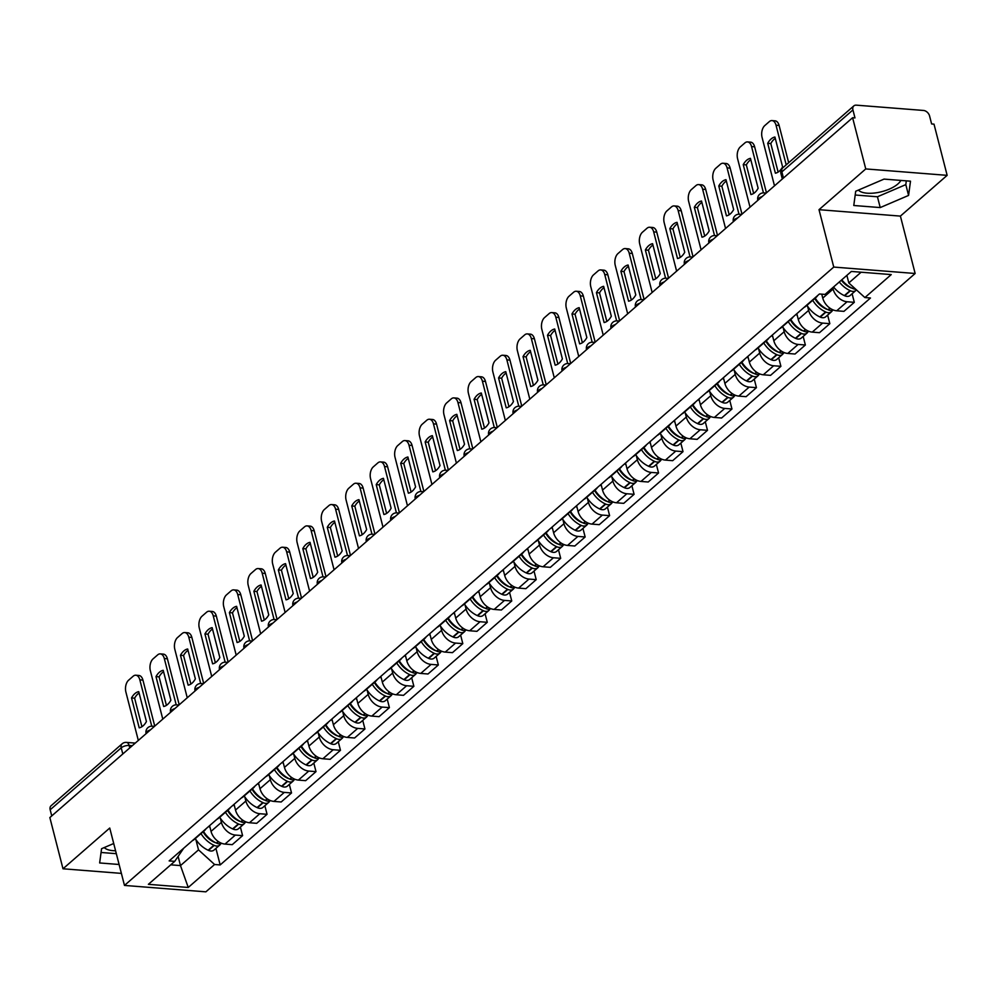 <?xml version="1.0" encoding="UTF-8"?>
<svg xmlns="http://www.w3.org/2000/svg" width="997" height="997" viewBox="0 0 997 997"><rect width="100%" height="100%" fill="white"/><g stroke="black" fill="none" stroke-linecap="round" stroke-linejoin="round"><path stroke-width="1.5" d="M115.577 850.753A22.781 9.447 -14.4 0 1 104.261 847.562M900.852 180.42A22.781 9.447 -14.4 0 1 897.873 183.984A22.781 9.447 -14.4 0 1 876.575 192.745A22.781 9.447 -14.4 0 1 858.392 190.103M947.15 175.347L865.757 168.929L852.609 117.721L49.85 817.565L62.998 868.786L109.745 828.033L124.475 885.423L205.868 891.841L915.146 273.49L900.403 216.1L947.15 175.347L934.002 124.139L931.622 123.952L929.578 115.976A5.845 4.1 48.9 0 0 923.509 110.455L856.348 105.159A5.845 4.1 48.9 0 0 853.843 105.894A5.845 4.1 48.9 0 0 852.933 109.932L781.872 171.87A5.845 2.418 165.6 0 0 780.963 173.702L782.321 178.986M865.757 168.929L819.011 209.682L833.754 267.071L124.475 885.423M852.609 117.721L854.977 117.908L852.933 109.932M62.998 868.786L121.385 873.384M51.744 815.907L50.174 809.776A5.845 4.1 -131.1 0 1 51.084 805.75L122.133 743.812A5.845 4.1 48.9 0 0 121.223 747.837L50.174 809.776M209.582 825.666L211.04 831.386A13.435 9.422 48.9 0 0 224.998 844.085L232.239 844.658L242.595 835.636L235.354 835.062A13.435 9.422 -131.1 0 1 221.396 822.363L220.325 818.176M192.433 840.621A13.435 9.422 48.9 0 0 194.241 839.486L204.597 830.464A13.435 9.422 -131.1 0 1 202.79 831.585M240.389 827.061L242.595 835.636M205.955 828.819A13.435 9.422 -131.1 0 1 204.597 830.464M234.046 804.342L235.516 810.05A13.435 9.422 48.9 0 0 249.474 822.749L256.703 823.323L267.059 814.3L259.818 813.726A13.435 9.422 -131.1 0 1 245.873 801.027L244.788 796.84M216.897 819.285A13.435 9.422 48.9 0 0 218.717 818.151L229.061 809.128A13.435 9.422 -131.1 0 1 227.254 810.262M264.866 805.738L267.059 814.3M230.432 807.495A13.435 9.422 -131.1 0 1 229.061 809.128M258.51 783.006L259.98 788.714A13.435 9.422 48.9 0 0 273.938 801.414L281.179 801.987L291.523 792.964L284.295 792.391A13.435 9.422 -131.1 0 1 270.337 779.691L269.265 775.516M241.374 797.949A13.435 9.422 48.9 0 0 243.181 796.827L253.537 787.804A13.435 9.422 -131.1 0 1 251.718 788.926M289.329 784.402L291.523 792.964M254.896 786.159A13.435 9.422 -131.1 0 1 253.537 787.804M282.986 761.671L284.457 767.391A13.435 9.422 48.9 0 0 298.402 780.09L305.643 780.663L315.999 771.628L308.758 771.067A13.435 9.422 -131.1 0 1 294.8 758.368L293.729 754.181M265.838 776.626A13.435 9.422 48.9 0 0 267.645 775.492L278.001 766.469A13.435 9.422 -131.1 0 1 276.194 767.59M313.793 763.066L315.999 771.628M279.372 764.824A13.435 9.422 -131.1 0 1 278.001 766.469M307.45 740.347L308.92 746.055A13.435 9.422 48.9 0 0 322.878 758.754L330.119 759.328L340.463 750.305L333.222 749.732A13.435 9.422 -131.1 0 1 319.277 737.032L318.193 732.845M290.314 755.29A13.435 9.422 48.9 0 0 292.121 754.156L302.465 745.133A13.435 9.422 -131.1 0 1 300.658 746.267M338.27 741.743L340.463 750.305M303.836 743.5A13.435 9.422 -131.1 0 1 302.465 745.133M331.926 719.011L333.384 724.719A13.435 9.422 48.9 0 0 347.342 737.419L354.583 737.992L364.939 728.969L357.699 728.396A13.435 9.422 -131.1 0 1 343.741 715.696L342.669 711.522M314.778 733.954A13.435 9.422 48.9 0 0 316.585 732.832L326.941 723.797A13.435 9.422 -131.1 0 1 325.134 724.931M362.734 720.407L364.939 728.969M328.3 722.164A13.435 9.422 -131.1 0 1 326.941 723.797M356.39 697.676L357.861 703.396A13.435 9.422 48.9 0 0 371.819 716.095L379.047 716.669L389.403 707.633L382.163 707.072A13.435 9.422 -131.1 0 1 368.205 694.373L367.133 690.186M339.242 712.618A13.435 9.422 48.9 0 0 341.061 711.497L351.405 702.474A13.435 9.422 -131.1 0 1 349.598 703.595M387.21 699.071L389.403 707.633M352.776 700.829A13.435 9.422 -131.1 0 1 351.405 702.474M380.854 676.34L382.325 682.06A13.435 9.422 48.9 0 0 396.283 694.759L403.523 695.333L413.867 686.31L406.639 685.737A13.435 9.422 -131.1 0 1 392.681 673.037L391.609 668.85M363.718 691.295A13.435 9.422 48.9 0 0 365.525 690.161L375.881 681.138A13.435 9.422 -131.1 0 1 374.062 682.272M411.674 677.748L413.867 686.31M377.24 679.505A13.435 9.422 -131.1 0 1 375.881 681.138M405.33 655.017L406.788 660.724A13.435 9.422 48.9 0 0 420.746 673.424L427.987 673.997L438.344 664.974L431.103 664.401A13.435 9.422 -131.1 0 1 417.145 651.702L416.073 647.527M388.182 669.959A13.435 9.422 48.9 0 0 389.989 668.837L400.345 659.802A13.435 9.422 -131.1 0 1 398.538 660.936M436.138 656.412L438.344 664.974M401.704 658.17A13.435 9.422 -131.1 0 1 400.345 659.802M429.794 633.681L431.265 639.401A13.435 9.422 48.9 0 0 445.223 652.1L452.451 652.661L462.807 643.638L455.567 643.077A13.435 9.422 -131.1 0 1 441.609 630.366L440.537 626.191M412.646 648.623A13.435 9.422 48.9 0 0 414.465 647.502L424.809 638.479A13.435 9.422 -131.1 0 1 423.002 639.6M460.614 635.077L462.807 643.638M426.18 636.834A13.435 9.422 -131.1 0 1 424.809 638.479M454.258 612.345L455.729 618.065A13.435 9.422 48.9 0 0 469.687 630.765L476.927 631.338L487.271 622.315L480.043 621.742A13.435 9.422 -131.1 0 1 466.085 609.042L465.013 604.855M437.122 627.3A13.435 9.422 48.9 0 0 438.929 626.166L449.286 617.143A13.435 9.422 -131.1 0 1 447.466 618.277M485.078 613.741L487.271 622.315M450.644 615.498A13.435 9.422 -131.1 0 1 449.286 617.143M478.734 591.022L480.205 596.729A13.435 9.422 48.9 0 0 494.151 609.429L501.391 610.002L511.748 600.979L504.507 600.406A13.435 9.422 -131.1 0 1 490.549 587.707L489.477 583.532M461.586 605.964A13.435 9.422 48.9 0 0 463.393 604.843L473.749 595.807A13.435 9.422 -131.1 0 1 471.942 596.941M509.542 592.417L511.748 600.979M475.12 594.175A13.435 9.422 -131.1 0 1 473.749 595.807M503.198 569.686L504.669 575.406A13.435 9.422 48.9 0 0 518.627 588.105L525.868 588.666L536.212 579.643L528.971 579.07A13.435 9.422 -131.1 0 1 515.025 566.371L513.941 562.196M486.062 584.628A13.435 9.422 48.9 0 0 487.869 583.507L498.213 574.484A13.435 9.422 -131.1 0 1 496.406 575.605M534.018 571.082L536.212 579.643M499.584 572.839A13.435 9.422 -131.1 0 1 498.213 574.484M527.675 548.35L529.133 554.07A13.435 9.422 48.9 0 0 543.091 566.77L550.332 567.343L560.688 558.32L553.447 557.747A13.435 9.422 -131.1 0 1 539.489 545.047L538.417 540.86M510.526 563.305A13.435 9.422 48.9 0 0 512.333 562.171L522.69 553.148A13.435 9.422 -131.1 0 1 520.883 554.27M558.482 549.746L560.688 558.32M524.048 551.503A13.435 9.422 -131.1 0 1 522.69 553.148M552.139 527.027L553.609 532.734A13.435 9.422 48.9 0 0 567.555 545.434L574.795 546.007L585.152 536.984L577.911 536.411A13.435 9.422 -131.1 0 1 563.953 523.712L562.881 519.537M534.99 541.969A13.435 9.422 48.9 0 0 536.81 540.835L547.154 531.812A13.435 9.422 -131.1 0 1 545.347 532.946M582.946 528.422L585.152 536.984M548.524 530.18A13.435 9.422 -131.1 0 1 547.154 531.812M576.602 505.691L578.073 511.411A13.435 9.422 48.9 0 0 592.031 524.11L599.272 524.671L609.616 515.648L602.387 515.075A13.435 9.422 -131.1 0 1 588.429 502.376L587.358 498.201M559.467 520.633A13.435 9.422 48.9 0 0 561.274 519.512L571.63 510.489A13.435 9.422 -131.1 0 1 569.81 511.611M607.422 507.087L609.616 515.648M572.988 508.844A13.435 9.422 -131.1 0 1 571.63 510.489M601.079 484.355L602.537 490.075A13.435 9.422 48.9 0 0 616.495 502.775L623.736 503.348L634.092 494.313L626.851 493.752A13.435 9.422 -131.1 0 1 612.893 481.053L611.822 476.865M583.93 499.31A13.435 9.422 48.9 0 0 585.738 498.176L596.094 489.153A13.435 9.422 -131.1 0 1 594.287 490.275M631.886 485.751L634.092 494.313M597.452 487.508A13.435 9.422 -131.1 0 1 596.094 489.153M625.543 463.032L627.013 468.74A13.435 9.422 48.9 0 0 640.971 481.439L648.2 482.012L658.556 472.989L651.315 472.416A13.435 9.422 -131.1 0 1 637.357 459.717L636.285 455.529M608.394 477.974A13.435 9.422 48.9 0 0 610.214 476.84L620.558 467.817A13.435 9.422 -131.1 0 1 618.751 468.951M656.362 464.428L658.556 472.989M621.929 466.185A13.435 9.422 -131.1 0 1 620.558 467.817M650.007 441.696L651.477 447.404A13.435 9.422 48.9 0 0 665.435 460.103L672.676 460.676L683.02 451.653L675.792 451.08A13.435 9.422 -131.1 0 1 661.834 438.381L660.762 434.206M632.871 456.638A13.435 9.422 48.9 0 0 634.678 455.517L645.034 446.494A13.435 9.422 -131.1 0 1 643.215 447.616M680.826 443.092L683.02 451.653M646.392 444.849A13.435 9.422 -131.1 0 1 645.034 446.494M674.483 420.36L675.954 426.08A13.435 9.422 48.9 0 0 689.899 438.78L697.14 439.353L707.496 430.318L700.255 429.757A13.435 9.422 -131.1 0 1 686.297 417.058L685.226 412.87M657.335 435.315A13.435 9.422 48.9 0 0 659.142 434.181L669.498 425.158A13.435 9.422 -131.1 0 1 667.691 426.28M705.29 421.756L707.496 430.318M670.869 423.513A13.435 9.422 -131.1 0 1 669.498 425.158M698.947 399.037L700.417 404.745A13.435 9.422 48.9 0 0 714.375 417.444L721.604 418.017L731.96 408.994L724.719 408.421A13.435 9.422 -131.1 0 1 710.774 395.722L709.69 391.534M681.811 413.979A13.435 9.422 48.9 0 0 683.618 412.845L693.962 403.822A13.435 9.422 -131.1 0 1 692.155 404.956M729.767 400.433L731.96 408.994M695.333 402.19A13.435 9.422 -131.1 0 1 693.962 403.822M723.423 377.701L724.881 383.409A13.435 9.422 48.9 0 0 738.839 396.108L746.08 396.681L756.436 387.659L749.196 387.085A13.435 9.422 -131.1 0 1 735.238 374.386L734.166 370.211M706.275 392.644A13.435 9.422 48.9 0 0 708.082 391.522L718.438 382.487A13.435 9.422 -131.1 0 1 716.631 383.621M754.231 379.097L756.436 387.659M719.797 380.854A13.435 9.422 -131.1 0 1 718.438 382.487M747.887 356.365L749.358 362.085A13.435 9.422 48.9 0 0 763.303 374.785L770.544 375.358L780.9 366.323L773.66 365.762A13.435 9.422 -131.1 0 1 759.702 353.063L758.63 348.875M730.739 371.308A13.435 9.422 48.9 0 0 732.558 370.186L742.902 361.163A13.435 9.422 -131.1 0 1 741.095 362.285M778.694 357.761L780.9 366.323M744.273 359.518A13.435 9.422 -131.1 0 1 742.902 361.163M772.351 335.029L773.822 340.75A13.435 9.422 48.9 0 0 787.78 353.449L795.02 354.022L805.364 344.999L798.123 344.426A13.435 9.422 -131.1 0 1 784.178 331.727L783.106 327.539M755.215 349.984A13.435 9.422 48.9 0 0 757.022 348.85L767.378 339.827A13.435 9.422 -131.1 0 1 765.559 340.962M803.171 336.425L805.364 344.999M768.737 338.195A13.435 9.422 -131.1 0 1 767.378 339.827M796.827 313.706L798.285 319.414A13.435 9.422 48.9 0 0 812.243 332.113L819.484 332.686L829.84 323.664L822.6 323.09A13.435 9.422 -131.1 0 1 808.642 310.391L807.57 306.216M779.679 328.649A13.435 9.422 48.9 0 0 781.486 327.527L791.842 318.492A13.435 9.422 -131.1 0 1 790.035 319.626M827.635 315.102L829.84 323.664M793.201 316.859A13.435 9.422 -131.1 0 1 791.842 318.492M821.752 294.165L822.762 298.091A13.435 9.422 48.9 0 0 836.72 310.79L843.948 311.351L854.304 302.328L847.064 301.755A13.435 9.422 -131.1 0 1 833.106 289.055L832.757 287.684M804.143 307.313A13.435 9.422 48.9 0 0 805.962 306.191L816.306 297.168A13.435 9.422 -131.1 0 1 814.499 298.29M852.111 293.766L854.304 302.328M817.677 295.523A13.435 9.422 -131.1 0 1 816.306 297.168M178.164 856.573L180.482 865.595L198.515 849.868L195.861 839.511M183.685 848.248L174.724 861.358L148.379 884.327L188.246 887.467L180.482 865.595L170.749 864.823M198.515 849.868L214.592 864.499L220.175 864.935L870.468 298.003L864.898 297.567L891.243 274.586L851.376 271.446L825.03 294.414L819.447 293.978L169.154 860.909L174.724 861.358M214.592 864.499L188.246 887.467M915.146 273.49L833.754 267.071M113.708 843.512L101.569 848.709L99.65 862.953L119.104 864.486M900.403 216.1L819.011 209.682M884.052 179.099L855.7 191.25L853.781 205.494L880.226 207.575L908.579 195.424L910.498 181.18L884.052 179.099M846.877 275.371L848.808 282.936L861.109 272.218M215.925 848.397L220.175 864.935M864.898 297.567L848.808 282.936M101.058 852.472L116.325 853.681M855.189 195.013L877.447 196.77L905.812 184.619L906.31 180.856M905.812 184.619L908.579 195.424M877.447 196.77L880.226 207.575M200.995 833.604A22.196 15.566 48.9 0 0 213.881 845.244L214.23 845.406A7.378 5.172 48.9 0 0 219.726 845.082A7.378 5.172 48.9 0 0 220.723 843.699M219.726 845.082L213.994 850.08A7.378 5.172 -131.1 0 1 208.51 850.391L208.161 850.229A22.196 15.566 -131.1 0 1 195.275 838.589M221.658 843.312A7.378 5.172 -131.1 0 1 216.748 843.213L216.399 843.051A22.196 15.566 -131.1 0 1 203.5 831.411M215.589 842.664A3.577 2.505 -131.1 0 1 214.567 842.378L214.218 842.216A18.395 12.911 -131.1 0 1 203.076 831.785M151.743 726.177L139.842 679.854A8.761 5.072 -85.5 0 0 135.829 675.218A8.761 5.072 -85.5 0 0 133.149 676.228L128.601 680.203A8.761 5.072 94.5 0 0 125.884 692.018L138.321 740.447M138.745 691.644A18.108 10.493 -85.5 0 0 131.529 697.937L139.206 727.835A18.108 10.493 94.5 0 0 146.422 721.541L138.745 691.644M210.13 827.797A22.196 15.566 -131.1 0 1 209.058 826.127M210.94 840.359L210.728 839.561M154.747 726.115L142.932 680.091A8.761 5.072 -85.5 0 0 138.907 675.468L135.829 675.218M139.094 693.015A18.108 10.493 -85.5 0 0 134.62 698.187L141.935 726.713M134.62 698.187L131.529 697.937M225.459 812.268A22.196 15.566 48.9 0 0 238.358 823.908L238.707 824.07A7.378 5.172 48.9 0 0 244.19 823.759A7.378 5.172 48.9 0 0 245.187 822.363M244.19 823.759L238.47 828.744A7.378 5.172 -131.1 0 1 232.974 829.055L232.625 828.893A22.196 15.566 -131.1 0 1 219.739 817.266M246.122 821.977A7.378 5.172 -131.1 0 1 241.212 821.877L240.863 821.715A22.196 15.566 -131.1 0 1 227.977 810.087M240.065 821.341A3.577 2.505 -131.1 0 1 239.031 821.042L238.682 820.88A18.395 12.911 -131.1 0 1 227.54 810.461M176.207 704.854L164.306 658.519A8.761 5.072 -85.5 0 0 160.293 653.882A8.761 5.072 -85.5 0 0 157.626 654.904L153.077 658.867A8.761 5.072 94.5 0 0 150.348 670.694L162.785 719.111M163.209 670.32A18.108 10.493 -85.5 0 0 155.993 676.614L163.67 706.499A18.108 10.493 94.5 0 0 170.886 700.206L163.209 670.32M234.594 806.461A22.196 15.566 -131.1 0 1 233.522 804.791M235.404 819.023L235.192 818.225M179.211 704.792L167.396 658.768A8.761 5.072 -85.5 0 0 163.383 654.132L160.293 653.882M163.57 671.691A18.108 10.493 -85.5 0 0 159.084 676.851L166.412 705.378M159.084 676.851L155.993 676.614M249.935 790.933A22.196 15.566 48.9 0 0 262.822 802.573L263.171 802.735A7.378 5.172 48.9 0 0 268.667 802.423A7.378 5.172 48.9 0 0 269.664 801.027M268.667 802.423L262.934 807.408A7.378 5.172 -131.1 0 1 257.45 807.732L257.101 807.57A22.196 15.566 -131.1 0 1 244.203 795.93M270.598 800.641A7.378 5.172 -131.1 0 1 265.688 800.554L265.327 800.392A22.196 15.566 -131.1 0 1 252.44 788.752M264.529 800.005A3.577 2.505 -131.1 0 1 263.507 799.706L263.158 799.557A18.395 12.911 -131.1 0 1 252.017 789.126M200.671 683.518L188.782 637.183A8.761 5.072 -85.5 0 0 184.757 632.559A8.761 5.072 -85.5 0 0 182.09 633.569L177.541 637.532A8.761 5.072 94.5 0 0 174.824 649.359L187.249 697.775M187.685 648.985A18.108 10.493 -85.5 0 0 180.469 655.278L188.146 685.163A18.108 10.493 94.5 0 0 195.362 678.882L187.685 648.985M259.058 785.138A22.196 15.566 -131.1 0 1 257.986 783.468M259.868 797.7L259.669 796.89M203.687 683.456L191.86 637.432A8.761 5.072 -85.5 0 0 187.847 632.796L184.757 632.559M188.034 650.356A18.108 10.493 -85.5 0 0 183.548 655.515L190.876 684.042M183.548 655.515L180.469 655.278M274.399 769.609A22.196 15.566 48.9 0 0 287.286 781.249L287.647 781.399A7.378 5.172 48.9 0 0 293.13 781.087A7.378 5.172 48.9 0 0 294.127 779.704M293.13 781.087L287.41 786.085A7.378 5.172 -131.1 0 1 281.914 786.396L281.565 786.234A22.196 15.566 -131.1 0 1 268.679 774.594M295.062 779.318A7.378 5.172 -131.1 0 1 290.152 779.218L289.803 779.056A22.196 15.566 -131.1 0 1 276.917 767.416M289.005 778.669A3.577 2.505 -131.1 0 1 287.971 778.383L287.622 778.221A18.395 12.911 -131.1 0 1 276.481 767.79M225.148 662.182L213.246 615.859A8.761 5.072 -85.5 0 0 209.233 611.223A8.761 5.072 -85.5 0 0 206.566 612.233L202.017 616.196A8.761 5.072 94.5 0 0 199.288 628.023L211.725 676.452M212.149 627.649A18.108 10.493 -85.5 0 0 204.933 633.942L212.61 663.84A18.108 10.493 94.5 0 0 219.826 657.546L212.149 627.649M283.534 763.802A22.196 15.566 -131.1 0 1 282.463 762.132M284.344 776.364L284.133 775.566M228.151 662.12L216.337 616.096A8.761 5.072 -85.5 0 0 212.311 611.473L209.233 611.223M212.498 629.02A18.108 10.493 -85.5 0 0 208.024 634.192L215.34 662.718M208.024 634.192L204.933 633.942M298.876 748.273A22.196 15.566 48.9 0 0 311.762 759.913L312.111 760.075A7.378 5.172 48.9 0 0 317.594 759.751A7.378 5.172 48.9 0 0 318.591 758.368M317.594 759.751L311.874 764.749A7.378 5.172 -131.1 0 1 306.391 765.06L306.029 764.898A22.196 15.566 -131.1 0 1 293.143 753.271M319.538 757.982A7.378 5.172 -131.1 0 1 314.616 757.882L314.267 757.72A22.196 15.566 -131.1 0 1 301.381 746.08M313.469 757.346A3.577 2.505 -131.1 0 1 312.435 757.047L312.086 756.885A18.395 12.911 -131.1 0 1 300.944 746.466M249.611 640.859L237.722 594.524A8.761 5.072 -85.5 0 0 233.697 589.888A8.761 5.072 -85.5 0 0 231.03 590.909L226.481 594.873A8.761 5.072 94.5 0 0 223.752 606.687L236.189 655.116M236.613 606.326A18.108 10.493 -85.5 0 0 229.397 612.607L237.074 642.504A18.108 10.493 94.5 0 0 244.29 636.211L236.613 606.326M307.998 742.466A22.196 15.566 -131.1 0 1 306.926 740.796M308.808 755.028L308.596 754.231M252.615 640.797L240.8 594.76A8.761 5.072 -85.5 0 0 236.788 590.137L233.697 589.888M236.974 607.684A18.108 10.493 -85.5 0 0 232.488 612.856L239.816 641.383M232.488 612.856L229.397 612.607M323.34 726.938A22.196 15.566 48.9 0 0 336.226 738.578L336.575 738.74A7.378 5.172 48.9 0 0 342.071 738.428A7.378 5.172 48.9 0 0 343.068 737.032M342.071 738.428L336.338 743.413A7.378 5.172 -131.1 0 1 330.854 743.737L330.505 743.575A22.196 15.566 -131.1 0 1 317.619 731.935M344.002 736.646A7.378 5.172 -131.1 0 1 339.092 736.559L338.731 736.397A22.196 15.566 -131.1 0 1 325.845 724.757M337.933 736.01A3.577 2.505 -131.1 0 1 336.911 735.711L336.562 735.562A18.395 12.911 -131.1 0 1 325.421 725.131M274.075 619.523L262.186 573.188A8.761 5.072 -85.5 0 0 258.173 568.564A8.761 5.072 -85.5 0 0 255.494 569.574L250.945 573.537A8.761 5.072 94.5 0 0 248.228 585.364L260.653 633.78M261.089 584.99A18.108 10.493 -85.5 0 0 253.874 591.283L261.55 621.168A18.108 10.493 94.5 0 0 268.766 614.887L261.089 584.99M332.462 721.143A22.196 15.566 -131.1 0 1 331.39 719.473M333.272 733.705L333.073 732.895M277.091 619.461L265.264 573.437A8.761 5.072 -85.5 0 0 261.251 568.801L258.173 568.564M261.438 586.361A18.108 10.493 -85.5 0 0 256.952 591.52L264.28 620.047M256.952 591.52L253.874 591.283M347.803 705.614A22.196 15.566 48.9 0 0 360.69 717.254L361.051 717.404A7.378 5.172 48.9 0 0 366.535 717.092A7.378 5.172 48.9 0 0 367.532 715.709M366.535 717.092L360.814 722.09A7.378 5.172 -131.1 0 1 355.318 722.401L354.969 722.239A22.196 15.566 -131.1 0 1 342.083 710.599M368.466 715.31A7.378 5.172 -131.1 0 1 363.556 715.223L363.207 715.061A22.196 15.566 -131.1 0 1 350.321 703.421M362.41 714.675A3.577 2.505 -131.1 0 1 361.375 714.388L361.026 714.226A18.395 12.911 -131.1 0 1 349.885 703.795M298.552 598.188L286.65 551.864A8.761 5.072 -85.5 0 0 282.637 547.228A8.761 5.072 -85.5 0 0 279.97 548.238L275.421 552.201A8.761 5.072 94.5 0 0 272.692 564.028L285.13 612.457M285.553 563.654A18.108 10.493 -85.5 0 0 278.337 569.948L286.014 599.845A18.108 10.493 94.5 0 0 293.23 593.551L285.553 563.654M356.938 699.807A22.196 15.566 -131.1 0 1 355.867 698.137M357.749 712.369L357.537 711.571M301.555 598.125L289.741 552.101A8.761 5.072 -85.5 0 0 285.728 547.465L282.637 547.228M285.902 565.025A18.108 10.493 -85.5 0 0 281.428 570.197L288.744 598.711M281.428 570.197L278.337 569.948M372.28 684.278A22.196 15.566 48.9 0 0 385.166 695.918L385.515 696.08A7.378 5.172 48.9 0 0 390.998 695.756A7.378 5.172 48.9 0 0 391.995 694.373M390.998 695.756L385.278 700.754A7.378 5.172 -131.1 0 1 379.795 701.065L379.433 700.903A22.196 15.566 -131.1 0 1 366.547 689.263M392.943 693.987A7.378 5.172 -131.1 0 1 388.02 693.887L387.671 693.725A22.196 15.566 -131.1 0 1 374.785 682.085M386.873 693.351A3.577 2.505 -131.1 0 1 385.851 693.052L385.49 692.89A18.395 12.911 -131.1 0 1 374.349 682.471M323.016 576.864L311.126 530.529A8.761 5.072 -85.5 0 0 307.101 525.893A8.761 5.072 -85.5 0 0 304.434 526.915L299.885 530.878A8.761 5.072 94.5 0 0 297.156 542.692L309.593 591.121M310.03 542.331A18.108 10.493 -85.5 0 0 302.814 548.612L310.478 578.509A18.108 10.493 94.5 0 0 317.694 572.216L310.03 542.331M381.402 678.471A22.196 15.566 -131.1 0 1 380.331 676.801M382.212 691.033L382.013 690.236M326.019 576.802L314.205 530.765A8.761 5.072 -85.5 0 0 310.192 526.142L307.101 525.893M310.379 543.689A18.108 10.493 -85.5 0 0 305.892 548.861L313.22 577.388M305.892 548.861L302.814 548.612M396.744 662.943A22.196 15.566 48.9 0 0 409.63 674.583L409.979 674.745A7.378 5.172 48.9 0 0 415.475 674.433A7.378 5.172 48.9 0 0 416.472 673.037M415.475 674.433L409.742 679.418A7.378 5.172 -131.1 0 1 404.259 679.742L403.91 679.58A22.196 15.566 -131.1 0 1 391.023 667.94M417.407 672.651A7.378 5.172 -131.1 0 1 412.496 672.551L412.147 672.402A22.196 15.566 -131.1 0 1 399.249 660.762M411.337 672.015A3.577 2.505 -131.1 0 1 410.315 671.716L409.966 671.554A18.395 12.911 -131.1 0 1 398.825 661.136M347.492 555.528L335.59 509.193A8.761 5.072 -85.5 0 0 331.577 504.569A8.761 5.072 -85.5 0 0 328.898 505.579L324.349 509.542A8.761 5.072 94.5 0 0 321.632 521.369L334.07 569.786M334.493 520.995A18.108 10.493 -85.5 0 0 327.278 527.288L334.955 557.173A18.108 10.493 94.5 0 0 342.17 550.892L334.493 520.995M405.879 657.148A22.196 15.566 -131.1 0 1 404.794 655.478M406.676 669.71L406.477 668.9M350.495 555.466L338.681 509.442A8.761 5.072 -85.5 0 0 334.656 504.806L331.577 504.569M334.842 522.366A18.108 10.493 -85.5 0 0 330.368 527.525L337.684 556.052M330.368 527.525L327.278 527.288M421.208 641.619A22.196 15.566 48.9 0 0 434.106 653.247L434.455 653.409A7.378 5.172 48.9 0 0 439.939 653.097A7.378 5.172 48.9 0 0 440.936 651.714M439.939 653.097L434.218 658.082A7.378 5.172 -131.1 0 1 428.722 658.406L428.374 658.244A22.196 15.566 -131.1 0 1 415.487 646.604M441.87 651.315A7.378 5.172 -131.1 0 1 436.96 651.228L436.611 651.066A22.196 15.566 -131.1 0 1 423.725 639.426M435.814 650.68A3.577 2.505 -131.1 0 1 434.779 650.393L434.43 650.231A18.395 12.911 -131.1 0 1 423.289 639.8M371.956 534.193L360.054 487.857A8.761 5.072 -85.5 0 0 356.041 483.233A8.761 5.072 -85.5 0 0 353.374 484.243L348.825 488.206A8.761 5.072 94.5 0 0 346.096 500.033L358.534 548.462M358.957 499.659A18.108 10.493 -85.5 0 0 351.742 505.953L359.418 535.85A18.108 10.493 94.5 0 0 366.634 529.557L358.957 499.659M430.343 635.812A22.196 15.566 -131.1 0 1 429.271 634.142M431.153 648.374L430.941 647.576M374.959 534.13L363.145 488.106A8.761 5.072 -85.5 0 0 359.132 483.47L356.041 483.233M359.306 501.03A18.108 10.493 -85.5 0 0 354.832 506.202L362.16 534.716M354.832 506.202L351.742 505.953M445.684 620.284A22.196 15.566 48.9 0 0 458.57 631.924L458.919 632.086A7.378 5.172 48.9 0 0 464.415 631.762A7.378 5.172 48.9 0 0 465.412 630.378M464.415 631.762L458.682 636.759A7.378 5.172 -131.1 0 1 453.199 637.071L452.85 636.909A22.196 15.566 -131.1 0 1 439.951 625.269M466.347 629.992A7.378 5.172 -131.1 0 1 461.437 629.892L461.075 629.73A22.196 15.566 -131.1 0 1 448.189 618.09M460.278 629.356A3.577 2.505 -131.1 0 1 459.256 629.057L458.894 628.895A18.395 12.911 -131.1 0 1 447.753 618.476M396.42 512.869L384.53 466.534A8.761 5.072 -85.5 0 0 380.505 461.898A8.761 5.072 -85.5 0 0 377.838 462.907L373.289 466.883A8.761 5.072 94.5 0 0 370.572 478.697L382.998 527.126M383.434 478.336A18.108 10.493 -85.5 0 0 376.218 484.617L383.895 514.514A18.108 10.493 94.5 0 0 391.111 508.221L383.434 478.336M454.806 614.476A22.196 15.566 -131.1 0 1 453.735 612.806M455.617 627.038L455.417 626.241M399.436 512.807L387.609 466.77A8.761 5.072 -85.5 0 0 383.596 462.147L380.505 461.898M383.783 479.694A18.108 10.493 -85.5 0 0 379.296 484.866L386.624 513.393M379.296 484.866L376.218 484.617M470.148 598.948A22.196 15.566 48.9 0 0 483.034 610.588L483.395 610.75A7.378 5.172 48.9 0 0 488.879 610.438A7.378 5.172 48.9 0 0 489.876 609.042M488.879 610.438L483.159 615.423A7.378 5.172 -131.1 0 1 477.663 615.735L477.314 615.585A22.196 15.566 -131.1 0 1 464.428 603.945M490.811 608.656A7.378 5.172 -131.1 0 1 485.9 608.556L485.551 608.407A22.196 15.566 -131.1 0 1 472.665 596.767M484.754 608.02A3.577 2.505 -131.1 0 1 483.719 607.721L483.371 607.559A18.395 12.911 -131.1 0 1 472.229 597.141M420.896 491.533L408.994 445.198A8.761 5.072 -85.5 0 0 404.981 440.562A8.761 5.072 -85.5 0 0 402.302 441.584L397.753 445.547A8.761 5.072 94.5 0 0 395.036 457.374L407.474 505.791M407.898 457A18.108 10.493 -85.5 0 0 400.682 463.293L408.359 493.179A18.108 10.493 94.5 0 0 415.575 486.885L407.898 457M479.283 593.14A22.196 15.566 -131.1 0 1 478.211 591.483M480.093 605.715L479.881 604.905M423.899 491.471L412.085 445.447A8.761 5.072 -85.5 0 0 408.06 440.811L404.981 440.562M408.247 458.371A18.108 10.493 -85.5 0 0 403.773 463.53L411.088 492.057M403.773 463.53L400.682 463.293M494.624 577.624A22.196 15.566 48.9 0 0 507.51 589.252L507.859 589.414A7.378 5.172 48.9 0 0 513.343 589.102A7.378 5.172 48.9 0 0 514.34 587.707M513.343 589.102L507.623 594.087A7.378 5.172 -131.1 0 1 502.139 594.411L501.778 594.249A22.196 15.566 -131.1 0 1 488.891 582.609M515.275 587.32A7.378 5.172 -131.1 0 1 510.364 587.233L510.015 587.071A22.196 15.566 -131.1 0 1 497.129 575.431M509.218 586.685A3.577 2.505 -131.1 0 1 508.183 586.398L507.834 586.236A18.395 12.911 -131.1 0 1 496.693 575.805M445.36 470.198L433.458 423.862A8.761 5.072 -85.5 0 0 429.445 419.238A8.761 5.072 -85.5 0 0 426.778 420.248L422.23 424.211A8.761 5.072 94.5 0 0 419.5 436.038L431.938 484.455M432.362 435.664A18.108 10.493 -85.5 0 0 425.146 441.958L432.823 471.855A18.108 10.493 94.5 0 0 440.038 465.562L432.362 435.664M503.747 571.817A22.196 15.566 -131.1 0 1 502.675 570.147M504.557 584.379L504.345 583.581M448.363 470.135L436.549 424.111A8.761 5.072 -85.5 0 0 432.536 419.475L429.445 419.238M432.723 437.035A18.108 10.493 -85.5 0 0 428.236 442.194L435.564 470.721M428.236 442.194L425.146 441.958M519.088 556.289A22.196 15.566 48.9 0 0 531.974 567.929L532.323 568.091A7.378 5.172 48.9 0 0 537.819 567.767A7.378 5.172 48.9 0 0 538.816 566.383M537.819 567.767L532.086 572.764A7.378 5.172 -131.1 0 1 526.603 573.076L526.254 572.914A22.196 15.566 -131.1 0 1 513.368 561.274M539.751 565.997A7.378 5.172 -131.1 0 1 534.841 565.897L534.479 565.735A22.196 15.566 -131.1 0 1 521.593 554.095M533.682 565.361A3.577 2.505 -131.1 0 1 532.66 565.062L532.311 564.9A18.395 12.911 -131.1 0 1 521.169 554.482M469.824 448.862L457.935 402.539A8.761 5.072 -85.5 0 0 453.922 397.903A8.761 5.072 -85.5 0 0 451.242 398.912L446.693 402.888A8.761 5.072 94.5 0 0 443.977 414.702L456.402 463.131M456.838 414.341A18.108 10.493 -85.5 0 0 449.622 420.622L457.299 450.519A18.108 10.493 94.5 0 0 464.515 444.226L456.838 414.341M528.211 550.481A22.196 15.566 -131.1 0 1 527.139 548.811M529.021 563.043L528.821 562.246M472.84 448.812L461.013 402.776A8.761 5.072 -85.5 0 0 457 398.152L453.922 397.903M457.187 415.699A18.108 10.493 -85.5 0 0 452.7 420.871L460.028 449.398M452.7 420.871L449.622 420.622M543.552 534.953A22.196 15.566 48.9 0 0 556.438 546.593L556.8 546.755A7.378 5.172 48.9 0 0 562.283 546.443A7.378 5.172 48.9 0 0 563.28 545.047M562.283 546.443L556.563 551.428A7.378 5.172 -131.1 0 1 551.067 551.74L550.718 551.59A22.196 15.566 -131.1 0 1 537.832 539.95M564.215 544.661A7.378 5.172 -131.1 0 1 559.305 544.561L558.956 544.399A22.196 15.566 -131.1 0 1 546.069 532.772M558.158 544.026A3.577 2.505 -131.1 0 1 557.124 543.726L556.775 543.564A18.395 12.911 -131.1 0 1 545.633 533.146M494.3 427.539L482.398 381.203A8.761 5.072 -85.5 0 0 478.386 376.567A8.761 5.072 -85.5 0 0 475.719 377.589L471.17 381.552A8.761 5.072 94.5 0 0 468.44 393.379L480.878 441.796M481.302 393.005A18.108 10.493 -85.5 0 0 474.086 399.298L481.763 429.184A18.108 10.493 94.5 0 0 488.979 422.89L481.302 393.005M552.687 529.145A22.196 15.566 -131.1 0 1 551.615 527.475M553.497 541.72L553.285 540.91M497.304 427.476L485.489 381.452A8.761 5.072 -85.5 0 0 481.464 376.816L478.386 376.567M481.651 394.376A18.108 10.493 -85.5 0 0 477.177 399.535L484.492 428.062M477.177 399.535L474.086 399.298M568.028 513.617A22.196 15.566 48.9 0 0 580.915 525.257L581.263 525.419A7.378 5.172 48.9 0 0 586.747 525.107A7.378 5.172 48.9 0 0 587.744 523.712M586.747 525.107L581.027 530.092A7.378 5.172 -131.1 0 1 575.543 530.416L575.182 530.254A22.196 15.566 -131.1 0 1 562.296 518.614M588.691 523.325A7.378 5.172 -131.1 0 1 583.768 523.238L583.419 523.076A22.196 15.566 -131.1 0 1 570.533 511.436M582.622 522.69A3.577 2.505 -131.1 0 1 581.6 522.403L581.239 522.241A18.395 12.911 -131.1 0 1 570.097 511.81M518.764 406.203L506.875 359.867A8.761 5.072 -85.5 0 0 502.849 355.244A8.761 5.072 -85.5 0 0 500.182 356.253L495.634 360.216A8.761 5.072 94.5 0 0 492.904 372.043L505.342 420.46M505.778 371.669A18.108 10.493 -85.5 0 0 498.562 377.963L506.227 407.848A18.108 10.493 94.5 0 0 513.443 401.567L505.778 371.669M577.151 507.822A22.196 15.566 -131.1 0 1 576.079 506.152M577.961 520.384L577.762 519.574M521.767 406.14L509.953 360.116A8.761 5.072 -85.5 0 0 505.94 355.48L502.849 355.244M506.127 373.04A18.108 10.493 -85.5 0 0 501.641 378.199L508.969 406.726M501.641 378.199L498.562 377.963M592.492 492.294A22.196 15.566 48.9 0 0 605.378 503.934L605.727 504.096A7.378 5.172 48.9 0 0 611.223 503.772A7.378 5.172 48.9 0 0 612.22 502.388M611.223 503.772L605.491 508.769A7.378 5.172 -131.1 0 1 600.007 509.081L599.658 508.919A22.196 15.566 -131.1 0 1 586.772 497.279M613.155 502.002A7.378 5.172 -131.1 0 1 608.245 501.902L607.896 501.74A22.196 15.566 -131.1 0 1 594.997 490.1M607.086 501.354A3.577 2.505 -131.1 0 1 606.064 501.067L605.715 500.905A18.395 12.911 -131.1 0 1 594.573 490.474M543.24 384.867L531.339 338.544A8.761 5.072 -85.5 0 0 527.326 333.908A8.761 5.072 -85.5 0 0 524.646 334.917L520.098 338.893A8.761 5.072 94.5 0 0 517.381 350.707L529.806 399.136M530.242 350.333A18.108 10.493 -85.5 0 0 523.026 356.627L530.703 386.524A18.108 10.493 94.5 0 0 537.919 380.231L530.242 350.333M601.627 486.486A22.196 15.566 -131.1 0 1 600.543 484.816M602.425 499.048L602.225 498.251M546.244 384.805L534.417 338.781A8.761 5.072 -85.5 0 0 530.404 334.157L527.326 333.908M530.591 351.704A18.108 10.493 -85.5 0 0 526.104 356.876L533.432 385.403M526.104 356.876L523.026 356.627M616.956 470.958A22.196 15.566 48.9 0 0 629.855 482.598L630.204 482.76A7.378 5.172 48.9 0 0 635.687 482.436A7.378 5.172 48.9 0 0 636.684 481.053M635.687 482.436L629.967 487.433A7.378 5.172 -131.1 0 1 624.471 487.745L624.122 487.583A22.196 15.566 -131.1 0 1 611.236 475.955M637.619 480.666A7.378 5.172 -131.1 0 1 632.709 480.566L632.36 480.404A22.196 15.566 -131.1 0 1 619.473 468.777M631.562 480.031A3.577 2.505 -131.1 0 1 630.528 479.731L630.179 479.569A18.395 12.911 -131.1 0 1 619.037 469.151M567.704 363.544L555.803 317.208A8.761 5.072 -85.5 0 0 551.79 312.572A8.761 5.072 -85.5 0 0 549.123 313.594L544.574 317.557A8.761 5.072 94.5 0 0 541.845 329.384L554.282 377.801M554.706 329.01A18.108 10.493 -85.5 0 0 547.49 335.291L555.167 365.189A18.108 10.493 94.5 0 0 562.383 358.895L554.706 329.01M626.091 465.15A22.196 15.566 -131.1 0 1 625.019 463.48M626.901 477.713L626.689 476.915M570.708 363.481L558.893 317.457A8.761 5.072 -85.5 0 0 554.88 312.821L551.79 312.572M555.055 330.368A18.108 10.493 -85.5 0 0 550.581 335.54L557.909 364.067M550.581 335.54L547.49 335.291M641.432 449.622A22.196 15.566 48.9 0 0 654.319 461.262L654.668 461.424A7.378 5.172 48.9 0 0 660.151 461.113A7.378 5.172 48.9 0 0 661.148 459.717M660.151 461.113L654.431 466.098A7.378 5.172 -131.1 0 1 648.947 466.422L648.598 466.26A22.196 15.566 -131.1 0 1 635.7 454.62M662.095 459.33A7.378 5.172 -131.1 0 1 657.185 459.243L656.824 459.081A22.196 15.566 -131.1 0 1 643.937 447.441M656.026 458.695A3.577 2.505 -131.1 0 1 655.004 458.396L654.643 458.246A18.395 12.911 -131.1 0 1 643.501 447.815M592.168 342.208L580.279 295.872A8.761 5.072 -85.5 0 0 576.254 291.249A8.761 5.072 -85.5 0 0 573.587 292.258L569.038 296.221A8.761 5.072 94.5 0 0 566.321 308.048L578.746 356.465M579.182 307.674A18.108 10.493 -85.5 0 0 571.966 313.968L579.643 343.853A18.108 10.493 94.5 0 0 586.847 337.572L579.182 307.674M650.555 443.827A22.196 15.566 -131.1 0 1 649.483 442.157M651.365 456.389L651.166 455.579M595.184 342.145L583.357 296.121A8.761 5.072 -85.5 0 0 579.344 291.485L576.254 291.249M579.531 309.045A18.108 10.493 -85.5 0 0 575.045 314.205L582.373 342.731M575.045 314.205L571.966 313.968M665.896 428.299A22.196 15.566 48.9 0 0 678.783 439.939L679.144 440.088A7.378 5.172 48.9 0 0 684.627 439.777A7.378 5.172 48.9 0 0 685.624 438.393M684.627 439.777L678.895 444.774A7.378 5.172 -131.1 0 1 673.411 445.086L673.062 444.924A22.196 15.566 -131.1 0 1 660.176 433.284M686.559 438.007A7.378 5.172 -131.1 0 1 681.649 437.907L681.3 437.745A22.196 15.566 -131.1 0 1 668.414 426.105M680.502 437.359A3.577 2.505 -131.1 0 1 679.468 437.072L679.119 436.91A18.395 12.911 -131.1 0 1 667.978 426.479M616.645 320.872L604.743 274.549A8.761 5.072 -85.5 0 0 600.73 269.913A8.761 5.072 -85.5 0 0 598.05 270.922L593.502 274.885A8.761 5.072 94.5 0 0 590.785 286.712L603.222 335.142M603.646 286.338A18.108 10.493 -85.5 0 0 596.43 292.632L604.107 322.53A18.108 10.493 94.5 0 0 611.323 316.236L603.646 286.338M675.031 422.491A22.196 15.566 -131.1 0 1 673.96 420.821M675.841 435.053L675.63 434.256M619.648 320.81L607.834 274.786A8.761 5.072 -85.5 0 0 603.808 270.162L600.73 269.913M603.995 287.709A18.108 10.493 -85.5 0 0 599.521 292.881L606.837 321.408M599.521 292.881L596.43 292.632M690.373 406.963A22.196 15.566 48.9 0 0 703.259 418.603L703.608 418.765A7.378 5.172 48.9 0 0 709.091 418.441A7.378 5.172 48.9 0 0 710.088 417.058M709.091 418.441L703.371 423.438A7.378 5.172 -131.1 0 1 697.888 423.75L697.526 423.588A22.196 15.566 -131.1 0 1 684.64 411.96M711.023 416.671A7.378 5.172 -131.1 0 1 706.113 416.572L705.764 416.41A22.196 15.566 -131.1 0 1 692.878 404.77M704.966 416.036A3.577 2.505 -131.1 0 1 703.932 415.737L703.583 415.575A18.395 12.911 -131.1 0 1 692.441 405.156M641.108 299.549L629.207 253.213A8.761 5.072 -85.5 0 0 625.194 248.577A8.761 5.072 -85.5 0 0 622.527 249.599L617.978 253.562A8.761 5.072 94.5 0 0 615.249 265.376L627.686 313.806M628.11 265.015A18.108 10.493 -85.5 0 0 620.894 271.296L628.571 301.194A18.108 10.493 94.5 0 0 635.787 294.9L628.11 265.015M699.495 401.155A22.196 15.566 -131.1 0 1 698.423 399.485M700.305 413.718L700.093 412.92M644.112 299.486L632.297 253.45A8.761 5.072 -85.5 0 0 628.284 248.826L625.194 248.577M628.471 266.373A18.108 10.493 -85.5 0 0 623.985 271.545L631.313 300.072M623.985 271.545L620.894 271.296M714.837 385.627A22.196 15.566 48.9 0 0 727.723 397.267L728.072 397.429A7.378 5.172 48.9 0 0 733.568 397.118A7.378 5.172 48.9 0 0 734.565 395.722M733.568 397.118L727.835 402.103A7.378 5.172 -131.1 0 1 722.351 402.427L722.002 402.265A22.196 15.566 -131.1 0 1 709.116 390.625M735.499 395.335A7.378 5.172 -131.1 0 1 730.589 395.248L730.228 395.086A22.196 15.566 -131.1 0 1 717.342 383.446M729.43 394.7A3.577 2.505 -131.1 0 1 728.408 394.401L728.059 394.251A18.395 12.911 -131.1 0 1 716.918 383.82M665.572 278.213L653.683 231.877A8.761 5.072 -85.5 0 0 649.67 227.254A8.761 5.072 -85.5 0 0 646.991 228.263L642.442 232.226A8.761 5.072 94.5 0 0 639.725 244.053L652.15 292.47M652.586 243.679A18.108 10.493 -85.5 0 0 645.371 249.973L653.047 279.858A18.108 10.493 94.5 0 0 660.263 273.577L652.586 243.679M723.959 379.832A22.196 15.566 -131.1 0 1 722.887 378.162M724.769 392.394L724.57 391.584M668.588 278.151L656.761 232.127A8.761 5.072 -85.5 0 0 652.748 227.49L649.67 227.254M652.935 245.05A18.108 10.493 -85.5 0 0 648.449 250.21L655.777 278.736M648.449 250.21L645.371 249.973M739.3 364.304A22.196 15.566 48.9 0 0 752.187 375.944L752.548 376.093A7.378 5.172 48.9 0 0 758.032 375.782A7.378 5.172 48.9 0 0 759.029 374.398M758.032 375.782L752.311 380.779A7.378 5.172 -131.1 0 1 746.815 381.091L746.466 380.929A22.196 15.566 -131.1 0 1 733.58 369.289M759.963 374A7.378 5.172 -131.1 0 1 755.053 373.912L754.704 373.75A22.196 15.566 -131.1 0 1 741.818 362.11M753.906 373.364A3.577 2.505 -131.1 0 1 752.872 373.077L752.523 372.915A18.395 12.911 -131.1 0 1 741.382 362.484M690.049 256.877L678.147 210.554A8.761 5.072 -85.5 0 0 674.134 205.918A8.761 5.072 -85.5 0 0 671.467 206.927L666.918 210.89A8.761 5.072 94.5 0 0 664.189 222.717L676.627 271.147M677.05 222.343A18.108 10.493 -85.5 0 0 669.834 228.637L677.511 258.535A18.108 10.493 94.5 0 0 684.727 252.241L677.05 222.343M748.435 358.496A22.196 15.566 -131.1 0 1 747.364 356.826M749.246 371.058L749.034 370.261M693.052 256.815L681.238 210.791A8.761 5.072 -85.5 0 0 677.212 206.155L674.134 205.918M677.399 223.714A18.108 10.493 -85.5 0 0 672.925 228.886L680.241 257.4M672.925 228.886L669.834 228.637M763.777 342.968A22.196 15.566 48.9 0 0 776.663 354.608L777.012 354.77A7.378 5.172 48.9 0 0 782.495 354.446A7.378 5.172 48.9 0 0 783.492 353.063M782.495 354.446L776.775 359.443A7.378 5.172 -131.1 0 1 771.292 359.755L770.93 359.593A22.196 15.566 -131.1 0 1 758.044 347.953M784.44 352.676A7.378 5.172 -131.1 0 1 779.517 352.577L779.168 352.415A22.196 15.566 -131.1 0 1 766.282 340.775M778.37 352.041A3.577 2.505 -131.1 0 1 777.348 351.742L776.987 351.58A18.395 12.911 -131.1 0 1 765.846 341.161M714.513 235.554L702.623 189.218A8.761 5.072 -85.5 0 0 698.598 184.582A8.761 5.072 -85.5 0 0 695.931 185.604L691.382 189.567A8.761 5.072 94.5 0 0 688.653 201.382L701.09 249.811M701.514 201.02A18.108 10.493 -85.5 0 0 694.311 207.301L701.975 237.199A18.108 10.493 94.5 0 0 709.191 230.905L701.514 201.02M772.899 337.16A22.196 15.566 -131.1 0 1 771.828 335.49M773.709 349.723L773.51 348.925M717.516 235.491L705.702 189.455A8.761 5.072 -85.5 0 0 701.689 184.831L698.598 184.582M701.876 202.379A18.108 10.493 -85.5 0 0 697.389 207.55L704.717 236.077M697.389 207.55L694.311 207.301M788.241 321.632A22.196 15.566 48.9 0 0 801.127 333.272L801.476 333.434A7.378 5.172 48.9 0 0 806.972 333.123A7.378 5.172 48.9 0 0 807.969 331.727M806.972 333.123L801.239 338.108A7.378 5.172 -131.1 0 1 795.756 338.419L795.407 338.27A22.196 15.566 -131.1 0 1 782.52 326.63M808.903 331.34A7.378 5.172 -131.1 0 1 803.993 331.241L803.644 331.091A22.196 15.566 -131.1 0 1 790.746 319.451M802.834 330.705A3.577 2.505 -131.1 0 1 801.812 330.406L801.463 330.244A18.395 12.911 -131.1 0 1 790.322 319.825M738.976 214.218L727.087 167.882A8.761 5.072 -85.5 0 0 723.074 163.259A8.761 5.072 -85.5 0 0 720.395 164.268L715.846 168.231A8.761 5.072 94.5 0 0 713.129 180.058L725.554 228.475M725.99 179.684A18.108 10.493 -85.5 0 0 718.775 185.978L726.452 215.863A18.108 10.493 94.5 0 0 733.667 209.582L725.99 179.684M797.363 315.825A22.196 15.566 -131.1 0 1 796.291 314.167M798.173 328.399L797.974 327.589M741.992 214.156L730.165 168.132A8.761 5.072 -85.5 0 0 726.152 163.496L723.074 163.259M726.339 181.055A18.108 10.493 -85.5 0 0 721.853 186.215L729.181 214.741M721.853 186.215L718.775 185.978M812.705 300.309A22.196 15.566 48.9 0 0 825.603 311.936L825.952 312.098A7.378 5.172 48.9 0 0 831.436 311.787A7.378 5.172 48.9 0 0 832.433 310.391M831.436 311.787L825.715 316.772A7.378 5.172 -131.1 0 1 820.219 317.096L819.87 316.934A22.196 15.566 -131.1 0 1 806.984 305.294M833.367 310.005A7.378 5.172 -131.1 0 1 828.457 309.917L828.108 309.755A22.196 15.566 -131.1 0 1 815.222 298.115M827.311 309.369A3.577 2.505 -131.1 0 1 826.276 309.082L825.927 308.92A18.395 12.911 -131.1 0 1 814.786 298.489M763.453 192.882L751.551 146.547A8.761 5.072 -85.5 0 0 747.538 141.923A8.761 5.072 -85.5 0 0 744.871 142.932L740.322 146.895A8.761 5.072 94.5 0 0 737.593 158.722L750.031 207.152M750.454 158.349A18.108 10.493 -85.5 0 0 743.239 164.642L750.915 194.54A18.108 10.493 94.5 0 0 758.131 188.246L750.454 158.349M822.65 307.064L822.438 306.266M766.456 192.82L754.642 146.796A8.761 5.072 -85.5 0 0 750.629 142.16L747.538 141.923M750.803 159.719A18.108 10.493 -85.5 0 0 746.329 164.891L753.645 193.406M746.329 164.891L743.239 164.642M839.287 281.989A22.196 15.566 48.9 0 0 850.067 290.613L850.416 290.775A7.378 5.172 48.9 0 0 855.9 290.451A7.378 5.172 48.9 0 0 856.448 289.878M855.9 290.451L850.179 295.448A7.378 5.172 -131.1 0 1 844.696 295.76L844.347 295.598A22.196 15.566 -131.1 0 1 833.554 286.974M855.725 289.23A7.378 5.172 -131.1 0 1 852.933 288.582L852.572 288.42A22.196 15.566 -131.1 0 1 841.792 279.796M851.774 288.046A3.577 2.505 -131.1 0 1 850.753 287.747L850.391 287.585A18.395 12.911 -131.1 0 1 841.294 280.232M786.197 164.866L776.027 125.223A8.761 5.072 -85.5 0 0 772.002 120.587A8.761 5.072 -85.5 0 0 769.335 121.597L764.786 125.572A8.761 5.072 94.5 0 0 762.069 137.387L774.495 185.816M774.931 137.025A18.108 10.493 -85.5 0 0 767.715 143.306L775.392 173.204A18.108 10.493 94.5 0 0 782.595 166.91L774.931 137.025M847.114 285.728L846.914 284.93M788.677 162.71L779.106 125.46A8.761 5.072 -85.5 0 0 775.093 120.836L772.002 120.587M775.28 138.384A18.108 10.493 -85.5 0 0 770.793 143.556L778.121 172.082M770.793 143.556L767.715 143.306M762.144 196.583A5.845 2.418 165.6 0 0 758.729 198.353A5.845 2.418 165.6 0 0 757.82 200.173L757.857 200.322M737.668 217.919A5.845 2.418 165.6 0 0 734.266 219.689A5.845 2.418 165.6 0 0 733.356 221.508L733.393 221.658M713.204 239.255A5.845 2.418 165.6 0 0 709.789 241.012A5.845 2.418 165.6 0 0 708.879 242.844L708.917 242.981M688.728 260.578A5.845 2.418 165.6 0 0 685.325 262.348A5.845 2.418 165.6 0 0 684.416 264.168L684.453 264.317M664.264 281.914A5.845 2.418 165.6 0 0 660.861 283.684A5.845 2.418 165.6 0 0 659.939 285.503L659.977 285.653M639.8 303.25A5.845 2.418 165.6 0 0 636.385 305.007A5.845 2.418 165.6 0 0 635.475 306.839L635.513 306.976M615.323 324.586A5.845 2.418 165.6 0 0 611.921 326.343A5.845 2.418 165.6 0 0 611.011 328.175L611.049 328.312M590.86 345.909A5.845 2.418 165.6 0 0 587.445 347.679A5.845 2.418 165.6 0 0 586.535 349.498L586.572 349.648M566.396 367.245A5.845 2.418 165.6 0 0 562.981 369.002A5.845 2.418 165.6 0 0 562.071 370.834L562.109 370.971M541.919 388.581A5.845 2.418 165.6 0 0 538.517 390.338A5.845 2.418 165.6 0 0 537.607 392.17L537.645 392.307M517.455 409.904A5.845 2.418 165.6 0 0 514.041 411.674A5.845 2.418 165.6 0 0 513.131 413.493L513.168 413.643M492.979 431.24A5.845 2.418 165.6 0 0 489.577 432.997A5.845 2.418 165.6 0 0 488.667 434.829L488.704 434.979M468.515 452.576A5.845 2.418 165.6 0 0 465.113 454.333A5.845 2.418 165.6 0 0 464.203 456.165L464.228 456.302M444.051 473.899A5.845 2.418 165.6 0 0 440.637 475.669A5.845 2.418 165.6 0 0 439.727 477.488L439.764 477.638M419.575 495.235A5.845 2.418 165.6 0 0 416.173 496.992A5.845 2.418 165.6 0 0 415.263 498.824L415.3 498.974M395.111 516.571A5.845 2.418 165.6 0 0 391.696 518.328A5.845 2.418 165.6 0 0 390.787 520.16L390.824 520.297M370.647 537.894A5.845 2.418 165.6 0 0 367.232 539.664A5.845 2.418 165.6 0 0 366.323 541.483L366.36 541.633M346.171 559.23A5.845 2.418 165.6 0 0 342.769 560.999A5.845 2.418 165.6 0 0 341.859 562.819L341.896 562.969M321.707 580.566A5.845 2.418 165.6 0 0 318.292 582.323A5.845 2.418 165.6 0 0 317.382 584.155L317.42 584.292M297.231 601.889A5.845 2.418 165.6 0 0 293.828 603.659A5.845 2.418 165.6 0 0 292.919 605.491L292.956 605.628M272.767 623.225A5.845 2.418 165.6 0 0 269.364 624.994A5.845 2.418 165.6 0 0 268.455 626.814L268.492 626.963M248.303 644.561A5.845 2.418 165.6 0 0 244.888 646.318A5.845 2.418 165.6 0 0 243.978 648.15L244.016 648.287M223.827 665.896A5.845 2.418 165.6 0 0 220.424 667.654A5.845 2.418 165.6 0 0 219.514 669.486L219.552 669.623M199.363 687.22A5.845 2.418 165.6 0 0 195.96 688.989A5.845 2.418 165.6 0 0 195.038 690.809L195.076 690.958M174.899 708.555A5.845 2.418 165.6 0 0 171.484 710.313A5.845 2.418 165.6 0 0 170.574 712.145L170.612 712.282M150.422 729.891A5.845 2.418 165.6 0 0 147.02 731.648A5.845 2.418 165.6 0 0 146.11 733.48L146.148 733.618M132.265 745.719L129.112 745.469A5.845 2.418 165.6 0 0 121.223 747.837L122.805 753.969M129.735 747.924L129.112 745.469A5.845 3.377 94.5 0 0 126.432 742.391A5.845 5.845 0 0 0 122.133 743.812M833.106 289.055L822.762 298.091M808.642 310.391L798.285 319.414M784.178 331.727L773.822 340.75M759.702 353.063L749.358 362.085M735.238 374.386L724.881 383.409M710.774 395.722L700.417 404.745M686.297 417.058L675.954 426.08M661.834 438.381L651.477 447.404M637.357 459.717L627.013 468.74M612.893 481.053L602.537 490.075M588.429 502.376L578.073 511.411M563.953 523.712L553.609 532.734M539.489 545.047L529.133 554.07M515.025 566.371L504.669 575.406M490.549 587.707L480.205 596.729M466.085 609.042L455.729 618.065M441.609 630.366L431.265 639.401M417.145 651.702L406.788 660.724M392.681 673.037L382.325 682.06M368.205 694.373L357.861 703.396M343.741 715.696L333.384 724.719M319.277 737.032L308.92 746.055M294.8 758.368L284.457 767.391M270.337 779.691L259.98 788.714M245.873 801.027L235.516 810.05M221.396 822.363L211.04 831.386M822.6 323.09L812.243 332.113M798.123 344.426L787.78 353.449M773.66 365.762L763.303 374.785M749.196 387.085L738.839 396.108M724.719 408.421L714.375 417.444M700.255 429.757L689.899 438.78M675.792 451.08L665.435 460.103M651.315 472.416L640.971 481.439M626.851 493.752L616.495 502.775M602.387 515.075L592.031 524.11M577.911 536.411L567.555 545.434M553.447 557.747L543.091 566.77M528.971 579.07L518.627 588.105M504.507 600.406L494.151 609.429M480.043 621.742L469.687 630.765M455.567 643.077L445.223 652.1M431.103 664.401L420.746 673.424M406.639 685.737L396.283 694.759M382.163 707.072L371.819 716.095M357.699 728.396L347.342 737.419M333.222 749.732L322.878 758.754M308.758 771.067L298.402 780.09M284.295 792.391L273.938 801.414M259.818 813.726L249.474 822.749M235.354 835.062L224.998 844.085M847.064 301.755L836.72 310.79M153.737 727A5.845 3.377 -85.5 0 0 152.217 726.202A5.845 5.845 0 0 0 146.11 733.48M178.214 705.664A5.845 3.377 -85.5 0 0 176.693 704.867A5.845 5.845 0 0 0 170.574 712.145M202.678 684.328A5.845 3.377 -85.5 0 0 201.157 683.543A5.845 5.845 0 0 0 195.038 690.809M227.142 663.005A5.845 3.377 -85.5 0 0 225.634 662.207A5.845 5.845 0 0 0 219.514 669.486M251.618 641.669A5.845 3.377 -85.5 0 0 250.097 640.872A5.845 5.845 0 0 0 243.978 648.15M276.082 620.333A5.845 3.377 -85.5 0 0 274.561 619.536A5.845 5.845 0 0 0 268.455 626.814M300.558 599.01A5.845 3.377 -85.5 0 0 299.038 598.212A5.845 5.845 0 0 0 292.919 605.491M325.022 577.674A5.845 3.377 -85.5 0 0 323.502 576.877A5.845 5.845 0 0 0 317.382 584.155M349.486 556.338A5.845 3.377 -85.5 0 0 347.965 555.541A5.845 5.845 0 0 0 341.859 562.819M373.962 535.003A5.845 3.377 -85.5 0 0 372.442 534.218A5.845 5.845 0 0 0 366.323 541.483M398.426 513.679A5.845 3.377 -85.5 0 0 396.906 512.882A5.845 5.845 0 0 0 390.787 520.16M422.89 492.344A5.845 3.377 -85.5 0 0 421.382 491.546A5.845 5.845 0 0 0 415.263 498.824M447.366 471.008A5.845 3.377 -85.5 0 0 445.846 470.223A5.845 5.845 0 0 0 439.727 477.488M471.83 449.684A5.845 3.377 -85.5 0 0 470.31 448.887A5.845 5.845 0 0 0 464.203 456.165M496.307 428.349A5.845 3.377 -85.5 0 0 494.786 427.551A5.845 5.845 0 0 0 488.667 434.829M520.77 407.013A5.845 3.377 -85.5 0 0 519.25 406.228A5.845 5.845 0 0 0 513.131 413.493M545.234 385.689A5.845 3.377 -85.5 0 0 543.714 384.892A5.845 5.845 0 0 0 537.607 392.17M569.711 364.354A5.845 3.377 -85.5 0 0 568.19 363.556A5.845 5.845 0 0 0 562.071 370.834M594.175 343.018A5.845 3.377 -85.5 0 0 592.654 342.22A5.845 5.845 0 0 0 586.535 349.498M618.639 321.695A5.845 3.377 -85.5 0 0 617.131 320.897A5.845 5.845 0 0 0 611.011 328.175M643.115 300.359A5.845 3.377 -85.5 0 0 641.594 299.561A5.845 5.845 0 0 0 635.475 306.839M667.579 279.023A5.845 3.377 -85.5 0 0 666.058 278.225A5.845 5.845 0 0 0 659.939 285.503M692.043 257.687A5.845 3.377 -85.5 0 0 690.535 256.902A5.845 5.845 0 0 0 684.416 264.168M716.519 236.364A5.845 3.377 -85.5 0 0 714.999 235.566A5.845 5.845 0 0 0 708.879 242.844M740.983 215.028A5.845 3.377 -85.5 0 0 739.462 214.23A5.845 5.845 0 0 0 733.356 221.508M765.459 193.692A5.845 3.377 -85.5 0 0 763.939 192.907A5.845 5.845 0 0 0 757.82 200.173M783.455 178.002L781.872 171.87A5.845 4.1 48.9 0 1 782.782 167.845A5.845 5.845 0 0 0 780.963 173.702M213.881 845.244L208.161 850.229M214.23 845.406L208.51 850.391M218.517 841.667L216.748 843.213M218.218 841.468L216.399 843.051M142.932 680.091L139.842 679.854M238.358 823.908L232.625 828.893M238.707 824.07L232.974 829.055M242.981 820.344L241.212 821.877M242.682 820.132L240.863 821.715M167.396 658.768L164.306 658.519M262.822 802.573L257.101 807.57M263.171 802.735L257.45 807.732M267.458 799.008L265.688 800.554M267.146 798.796L265.327 800.392M191.86 637.432L188.782 637.183M287.286 781.249L281.565 786.234M287.647 781.399L281.914 786.396M291.922 777.672L290.152 779.218M291.623 777.473L289.803 779.056M216.337 616.096L213.246 615.859M311.762 759.913L306.029 764.898M312.111 760.075L306.391 765.06M316.385 756.337L314.616 757.882M316.086 756.137L314.267 757.72M240.8 594.76L237.722 594.524M336.226 738.578L330.505 743.575M336.575 738.74L330.854 743.737M340.862 735.013L339.092 736.559M340.563 734.801L338.731 736.397M265.264 573.437L262.186 573.188M360.69 717.254L354.969 722.239M361.051 717.404L355.318 722.401M365.326 713.678L363.556 715.223M365.027 713.478L363.207 715.061M289.741 552.101L286.65 551.864M385.166 695.918L379.433 700.903M385.515 696.08L379.795 701.065M389.79 692.342L388.02 693.887M389.491 692.142L387.671 693.725M314.205 530.765L311.126 530.529M409.63 674.583L403.91 679.58M409.979 674.745L404.259 679.742M414.266 671.018L412.496 672.551M413.967 670.807L412.147 672.402M338.681 509.442L335.59 509.193M434.106 653.247L428.374 658.244M434.455 653.409L428.722 658.406M438.73 649.683L436.96 651.228M438.431 649.483L436.611 651.066M363.145 488.106L360.054 487.857M458.57 631.924L452.85 636.909M458.919 632.086L453.199 637.071M463.194 628.347L461.437 629.892M462.895 628.147L461.075 629.73M387.609 466.77L384.53 466.534M483.034 610.588L477.314 615.585M483.395 610.75L477.663 615.735M487.67 607.023L485.9 608.556M487.371 606.812L485.551 608.407M412.085 445.447L408.994 445.198M507.51 589.252L501.778 594.249M507.859 589.414L502.139 594.411M512.134 585.688L510.364 587.233M511.835 585.488L510.015 587.071M436.549 424.111L433.458 423.862M531.974 567.929L526.254 572.914M532.323 568.091L526.603 573.076M536.61 564.352L534.841 565.897M536.299 564.152L534.479 565.735M461.013 402.776L457.935 402.539M556.438 546.593L550.718 551.59M556.8 546.755L551.067 551.74M561.074 543.029L559.305 544.561M560.775 542.817L558.956 544.399M485.489 381.452L482.398 381.203M580.915 525.257L575.182 530.254M581.263 525.419L575.543 530.416M585.538 521.693L583.768 523.238M585.239 521.481L583.419 523.076M509.953 360.116L506.875 359.867M605.378 503.934L599.658 508.919M605.727 504.096L600.007 509.081M610.014 500.357L608.245 501.902M609.715 500.158L607.896 501.74M534.417 338.781L531.339 338.544M629.855 482.598L624.122 487.583M630.204 482.76L624.471 487.745M634.478 479.034L632.709 480.566M634.179 478.822L632.36 480.404M558.893 317.457L555.803 317.208M654.319 461.262L648.598 466.26M654.668 461.424L648.947 466.422M658.942 457.698L657.185 459.243M658.643 457.486L656.824 459.081M583.357 296.121L580.279 295.872M678.783 439.939L673.062 444.924M679.144 440.088L673.411 445.086M683.419 436.362L681.649 437.907M683.119 436.163L681.3 437.745M607.834 274.786L604.743 274.549M703.259 418.603L697.526 423.588M703.608 418.765L697.888 423.75M707.882 415.026L706.113 416.572M707.583 414.827L705.764 416.41M632.297 253.45L629.207 253.213M727.723 397.267L722.002 402.265M728.072 397.429L722.351 402.427M732.359 393.703L730.589 395.248M732.047 393.491L730.228 395.086M656.761 232.127L653.683 231.877M752.187 375.944L746.466 380.929M752.548 376.093L746.815 381.091M756.823 372.367L755.053 373.912M756.524 372.168L754.704 373.75M681.238 210.791L678.147 210.554M776.663 354.608L770.93 359.593M777.012 354.77L771.292 359.755M781.287 351.031L779.517 352.577M780.987 350.832L779.168 352.415M705.702 189.455L702.623 189.218M801.127 333.272L795.407 338.27M801.476 333.434L795.756 338.419M805.763 329.708L803.993 331.241M805.464 329.496L803.644 331.091M730.165 168.132L727.087 167.882M825.603 311.936L819.87 316.934M825.952 312.098L820.219 317.096M830.227 308.372L828.457 309.917M829.928 308.173L828.108 309.755M754.642 146.796L751.551 146.547M850.067 290.613L844.347 295.598M850.416 290.775L844.696 295.76M853.993 287.647L852.933 288.582M853.731 287.41L852.572 288.42M779.106 125.46L776.027 125.223M154.448 726.377L152.217 726.202M178.924 705.041L176.693 704.867M203.388 683.718L201.157 683.543M227.852 662.382L225.634 662.207M252.328 641.046L250.097 640.872M276.792 619.723L274.561 619.536M301.268 598.387L299.038 598.212M325.732 577.051L323.502 576.877M350.196 555.715L347.965 555.541M374.673 534.392L372.442 534.218M399.136 513.056L396.906 512.882M423.6 491.72L421.382 491.546M448.077 470.397L445.846 470.223M472.541 449.061L470.31 448.887M497.005 427.725L494.786 427.551M521.481 406.402L519.25 406.228M545.945 385.066L543.714 384.892M570.421 363.731L568.19 363.556M594.885 342.407L592.654 342.22M619.349 321.071L617.131 320.897M643.825 299.736L641.594 299.561M668.289 278.412L666.058 278.225M692.753 257.076L690.535 256.902M717.229 235.741L714.999 235.566M741.693 214.405L739.462 214.23M766.17 193.082L763.939 192.907M782.782 167.845L853.843 105.894M126.432 742.391L135.293 743.089"/></g></svg>
